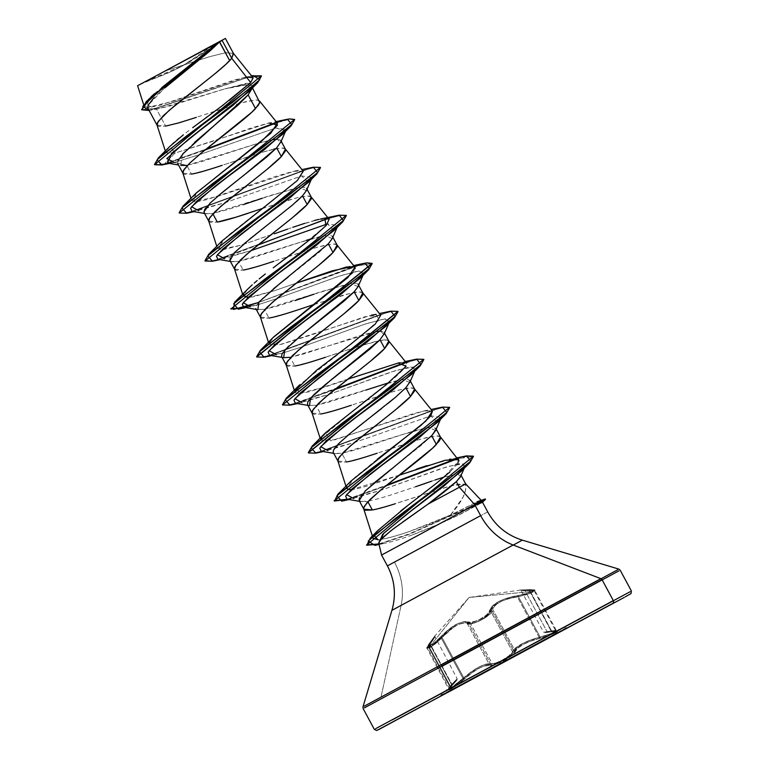 <?xml version="1.0" encoding="UTF-8"?>
<svg xmlns="http://www.w3.org/2000/svg" width="769" height="769" viewBox="0 0 769 769"><rect width="100%" height="100%" fill="white"/><g stroke="black" fill="none" stroke-linecap="round" stroke-linejoin="round"><path stroke-width="0.58" stroke-dasharray="3.85 2.88" d="M427.708 647.873L429.669 647.777L451.22 687.794L429.669 647.777L435.389 643.759L442.117 637.626L463.899 678.066L456.978 683.92L451.22 687.794L449.317 688.015L451.97 684.448L430.198 644.009C436.34 634.944 436.206 634.992 429.794 644.162L451.566 684.602L449.827 686.611L428.131 646.316L429.794 644.162L451.566 684.602L457.161 678.739L451.97 684.448L430.198 644.009L427.737 648.209L433.158 639.702M492.083 610.749A1.096 1.019 5.1 0 0 490.728 610.307C492.948 603.357 502.157 598.388 518.364 595.398L518.335 596.581C502.782 599.224 494.034 603.944 492.083 610.749C492.295 614.537 476.751 623.707 470.599 623.592L468.744 623.323C461.736 621.352 452.854 626.12 442.117 637.626L463.899 678.066L471.416 671.952L479.212 666.944L485.998 664.108L490.526 663.762L468.744 623.323L470.599 623.592L492.295 663.887L490.526 663.762L468.744 623.323A1.096 1.009 115.3 0 1 469.128 621.948C472.877 624.476 491.064 614.662 490.728 610.307L488.017 614.287L477.684 620.564L471.166 622.265L463.995 621.554L456.642 624.226L448.548 629.84L434.985 642.807L429.717 646.575L469.09 597.455L531.725 591.534L469.09 597.455L429.717 646.575L427.872 646.604L428.516 645.153L434.889 635.857L428.016 645.345L427.593 647.373L434.081 643.163L447.645 630.205L455.652 624.62L462.861 621.996L469.753 622.813L472.608 622.371L479.933 619.372L486.527 614.873L488.546 612.682L491.91 606.337L498.206 601.685L507.367 598.032L525.669 593.841L531.725 591.534L532.792 590.034L531.235 589.775L520.017 590.034L531.725 589.583L533.657 590.361L532.504 591.236L526.573 593.485L503.503 599.311L495.659 603.54L493.044 605.895L490.728 610.307A1.096 1.019 -174.9 0 1 492.083 610.749L513.855 651.189L511.25 654.554L505.3 658.697L498.12 662.244L492.295 663.887L470.599 623.592L476.54 622.169L483.768 618.651L489.651 614.364L492.083 610.749L513.855 651.189L516.451 647.709L522.411 643.672L530.831 639.943L540.117 637.02L518.335 596.581L527.159 594.341L533.542 591.842L534.513 590.361L529.754 590.4L551.536 630.84L543.789 632.205L551.133 630.993L529.36 590.554L521.42 590.621L524.919 590.573L547.047 631.657L524.919 590.573L529.754 590.4L551.536 630.84L556.429 630.676L551.661 633.406L540.117 637.02L518.335 596.581L510.385 598.176M556.131 630.503L555.083 631.868L548.797 634.473L540.117 637.02C525.342 641.211 516.595 645.941 513.855 651.189A1.096 1.038 14 0 0 515.24 651.651A1.096 1.038 -166 0 1 513.855 651.189C513.682 654.621 498.254 663.541 492.295 663.887L490.526 663.762A1.096 1.029 106.3 0 1 490.141 665.166C494.006 666.934 514.903 655.678 515.24 651.651C517.729 646.527 526.034 642.038 540.165 638.193C554.064 634.55 564.311 629.004 552.45 631.551L544.769 632.772L555.103 631.253L556.785 631.272L555.42 632.772L548.528 635.684L530.389 641.25L522.295 644.787L516.508 648.709L512.673 654.054L510.039 656.418L502.195 661.369L494.054 664.964L490.901 665.752L484.701 665.848L478.385 668.444L471.041 673.221L456.171 685.467L448.74 690.004L449.548 688.082L456.94 680.056L450.009 687.909L449.096 689.332L451.095 689.062L457.324 684.939L471.964 672.865L479.366 668.069L485.825 665.406L492.42 665.175L495.851 664.281L504.31 660.475L511.779 655.64L514.163 653.429L517.633 648.277L523.276 644.412L531.312 640.894L553.642 633.685L557.602 631.493L552.45 631.551A1.096 0.721 79.7 0 1 551.536 630.84L556.429 630.676L534.84 590.582L530.033 593.36L518.335 596.581L518.364 595.398C533.369 591.842 536.897 589.929 528.937 589.679C517.383 590.159 517.239 590.217 528.514 589.842C533.128 589.535 534.195 590.102 531.725 591.534C528.39 593.207 523.631 594.61 517.46 595.754C501.273 598.743 491.92 603.771 489.401 610.826A1.096 1.009 8.2 0 1 490.766 611.259L492.073 608.144L514.192 649.228L512.539 651.708L490.766 611.259L487.575 615.479L480.414 620.275L472.541 623.572L467.427 623.842L489.199 664.281L494.179 663.705L501.974 660.292L509.174 655.63L512.539 651.708L490.766 611.259L492.073 608.144L495.87 604.386L501.965 601.012L509.53 598.513L517.412 596.946L539.194 637.386L524.314 642.615L518.258 645.931L514.192 649.228L492.073 608.144C496.851 602.425 505.291 598.695 517.412 596.946L539.194 637.386L547.884 634.829L554.314 632.166L555.554 630.724L551.133 630.993L529.36 590.554L534.195 590.784L524.919 590.573L534.513 590.361M520.68 590.015L469.09 597.455L434.495 636.386M441.281 695.061L557.708 632.329L441.233 695.089M215.109 45.486L222.385 40.075L216.56 43.16L182.128 66.076A291.932 251.021 -118.2 0 0 182.782 65.73L145.379 81.572L222.328 40.103L145.379 81.572A291.932 251.021 -118.2 0 0 182.128 66.076L215.109 45.496M468.033 508.694L475.088 505.31M437.917 668.53L442.165 666.242M437.186 667.165L441.435 664.877M618.92 570.877L438.503 668.213M521.699 540.492L401.091 605.482A58.386 50.206 -118.2 0 0 394.468 562.149A58.386 50.206 61.8 0 1 401.091 605.482L380.953 697.339L401.091 605.482L513.298 545.058M617.651 569.8L437.772 666.848M474.396 504.329L479.769 500.936M480.865 500.004L450.547 514.999L463.111 497.043L465.697 489.853C465.908 486.364 465.764 484.47 465.245 484.153L450.922 485.854L395.141 503.772M402.533 522.141L390.844 530.773M379.405 540.915L378.684 542.789L379.857 543.52L386.365 543.029L379.088 544.5M487.21 512.173L394.468 562.149L487.21 512.173M388.633 551.306L440.406 523.478L457.574 515.624L482.134 502.503L461.304 513.817L440.406 523.478L388.633 551.306M147.802 108.016L148.907 108.958L156.463 109.063L165.643 126.116L156.463 109.063L169.872 106.016L224.75 88.916L239.717 85.522L249.166 85.071L251.771 86.609L252.021 88.166L248.137 94.895M259.595 101.143L257.192 99.999L248.06 101.085L233.459 105.093L196.326 117.369M177.975 160.721L177.841 163.787L179.004 164.874L186.79 165.393L191.481 174.092L186.79 165.393L200.132 162.115L254.616 144.38L269.208 140.362L278.349 139.285L280.752 140.419L280.608 142.582L277.273 139.227M285.434 149.119L283.03 147.984L275.908 148.648M273.899 149.061L259.297 153.079L222.164 165.345M204.131 212.619L205.188 213.484L212.869 213.82L212.629 213.369L225.923 210.1L243.302 204.631M262.364 198.239L295.056 188.338L304.188 187.261L306.581 188.405L306.706 189.732L302.496 195.835M311.272 197.104L308.869 195.96L299.727 197.047L285.136 201.055L247.993 213.33M229.96 260.604L231.017 261.46L238.457 261.354L243.148 270.054L238.457 261.354L251.771 258.076L306.283 240.332M311.012 238.909L320.875 236.323L330.007 235.237L332.419 236.381L332.544 237.708L328.325 243.821L318.251 253.088L288.288 276.946M337.101 245.08L334.698 243.946L325.566 245.023L310.964 249.041L273.831 261.306M273.437 288.808L262.075 298.824L256.154 305.908L255.798 308.58L256.846 309.436L264.296 309.33L268.987 318.039L264.296 309.33L277.59 306.062L294.96 300.592M314.012 294.2L346.704 284.309L355.855 283.223L357.854 283.896M358.69 285.184L358.258 284.367L358.383 285.693L355.057 290.826M362.939 293.066L360.536 291.922L351.395 293.008L314.012 304.486M281.637 356.566L282.684 357.422L290.134 357.316L294.815 366.015L290.134 357.316L303.428 354.048L357.979 336.293L372.561 332.285L381.693 331.208L384.087 332.343L383.952 334.486M388.778 341.042L386.374 339.908L377.233 340.984L356.258 347.021M354.817 347.492L325.498 357.268M307.475 404.542L308.523 405.407L315.963 405.292L320.654 414.001L315.963 405.292L329.286 402.024L365.717 390.152M387.711 383.097L398.371 380.271L407.512 379.184L410.367 381.145M414.606 389.027L412.203 387.884L403.071 388.97L388.47 392.978L351.337 405.253M333.659 449.855L333.304 452.528L334.361 453.383L341.801 453.277L346.492 461.977L341.801 453.277L355.095 450.009L409.608 432.265L424.219 428.246L433.36 427.16L436.196 429.121M435.763 428.314L435.879 429.64M440.445 437.003L438.042 435.869L428.9 436.946L414.308 440.964L377.166 453.229M252.367 87.503L253.107 86.166L247.07 83.167L224.75 88.916L158.404 108.737L156.463 109.063L147.994 105.411L164.133 88.522L218.521 42.92M165.027 87.762L153.829 97.951M157.039 125.107L158.702 126.385L165.643 126.116L157.049 125.145M194.576 142.39L183.551 153.021M182.868 173.083L184.531 174.361L191.481 174.092L182.887 173.131M208.707 221.068L210.37 222.347L217.31 222.078L208.716 221.107M292.422 205.102L262.421 228.979M243.975 243.879L236.218 250.867L230.316 257.932M234.545 269.044L236.208 270.323L243.148 270.054L234.555 269.092M260.374 317.03L262.037 318.308L268.987 318.039L260.393 317.068M299.256 336.803L288.615 346.117M286.212 365.006L287.875 366.284L294.815 366.015L286.222 365.054M312.051 412.991L313.714 414.27L320.654 414.001L312.06 413.03M337.879 460.967L339.542 462.246L346.492 461.977L337.899 461.016M431.669 435.744L421.604 445.001L391.623 468.869M374.243 482.855L365.39 490.766L359.488 497.841M359.142 500.504L360.19 501.359L367.88 501.705M250.675 82.514L252.818 77.438L247.041 76.89L234.468 79.995L160.212 105.18L148.821 107.583L144.197 106.333L151.041 96.817M154.559 93.655L161.759 87.637M137.603 85.715L165.143 70.969L209.197 56.8L225.634 52.686L233.43 53.378M233.497 53.503L226.23 52.6L209.831 56.608L165.143 70.969L225.134 38.575L137.641 85.695M251.55 89.8L246.541 84.84L224.75 88.916L250.281 82.985L249.098 91.415M273.677 139.525L259.336 142.957L186.79 165.393L174.39 162.432L199.248 154.713L275.831 127.952L286.328 129.509L285.635 130.73L275.831 127.952L199.248 154.713L174.39 162.432L161.807 164.989L164.393 163.941L154.367 164.326M261.422 76.016L246.407 77.746L149.128 110.476L246.83 77.631L261.556 76.208M251.598 75.92L154.79 108.775L141.554 109.419M253.078 78.034L244.821 77.285L172.198 101.479L146.812 107.622L148.773 99.018M192.865 63.548L198.085 59.501M206.736 52.619L211.283 48.841M141.679 109.602L155.972 108.458L253.212 75.564M154.492 164.508L164.393 163.941L175.024 153.069L169.978 146.302M185.925 132.835L190.049 129.663L185.925 132.835M223.827 104.574L229.498 100.297M165.643 126.116L184.397 121.204L240.514 103.008L255.712 99.951L258.346 100.23L259.634 101.21M191.481 174.092L210.225 169.19L266.353 150.993L281.55 147.927L285.366 149.003M262.344 208.514L298.353 197.364L307.379 195.912L311.205 196.989M243.148 270.054L261.902 265.151L318.02 246.955L333.217 243.888L337.043 244.965M268.987 318.039L287.731 313.127L343.858 294.931L355.124 292.278L359.056 291.874L362.872 292.951M294.815 366.015L313.569 361.113L354.826 347.482M356.268 347.011L380.963 340.263L384.885 339.85L388.71 340.927M320.654 414.001L339.408 409.089L395.526 390.892L406.801 388.239L410.723 387.836L414.549 388.912M346.492 461.977L365.237 457.074L421.364 438.878L436.552 435.812L440.377 436.888M372.321 509.962L391.075 505.05L447.193 486.854L458.468 484.201L465.245 484.153C467.523 490.584 462.621 500.859 450.547 514.999L430.188 523.824L409.156 531.59C396.669 535.935 386.403 538.656 378.377 539.78L378.377 539.78C384.971 539.05 395.237 536.32 409.156 531.59L450.547 514.999L469.205 505.906L474.117 505.55L471.166 508.761L474.117 505.55L409.137 534.397L379.059 544.375L409.137 534.397L474.117 505.55L485.518 499.35L474.117 505.55M373.032 537.637L377.742 530.591M408.07 505.243L443.194 477.77L459.026 460.766M399.438 475.127L351.222 489.613M345.944 486.191L346.617 488.296L354.72 477.53L377.368 459.16M432.457 411.136L425.901 410.569L413.097 413.722L335.13 439.762L320.788 440.31L321.058 438.436M321.759 437.186L363.747 401.908L394.67 377.8L404.465 368.514L406.628 363.16L405.455 362.487M403.888 362.286L399.294 362.728M347.761 379.165L309.33 391.767L299.006 393.68L294.95 392.334L295.219 390.45M380.79 315.175L364.977 316.741L309.657 335.495L281.127 344.377L269.112 344.349L269.112 343.262L279.387 344.772L371.494 315.127M272.351 338.37L273.178 337.495M354.951 267.199L353.317 266.42M247.887 297.69L274.562 290.663L296.094 283.203L274.562 290.663L252.405 297.036L243.283 296.373M243.552 294.489L244.744 292.537M246.426 290.49L247.829 289M252.28 284.79L247.916 288.923L243.283 295.286M265.363 273.956L259.143 278.955M280.272 262.489L273.245 267.843M329.122 219.213L318.808 219.386L296.238 226.134L240.255 245.407L223.817 249.521L217.444 248.387L227.038 236.285L297.228 180.638M303.284 171.237L293.489 171.295L275.187 176.562L206.996 199.584L197.989 201.536L191.606 200.401L195.72 193.49M277.455 123.251L268.477 123.136L251.232 127.981L212.715 141.342L175.024 153.069L165.893 152.791L167.354 149.244M168.632 147.725L169.834 146.456M170.42 145.87L172.4 143.986M174.313 142.284L177.072 139.92M179.629 137.814L183.387 134.806M192.673 127.673L197.72 123.896M200.373 121.915L205.688 117.984M208.13 116.186L213.83 111.986M215.849 110.496L221.828 106.064M412.492 534.82L440.406 523.478C410.088 536.637 397.823 540.059 386.365 543.029L379.857 543.52L378.694 542.856M460.833 471.685L464.341 463.678L447.818 466.456L380.088 490.584L349.155 499.562M437.34 422.46L430.842 415.837L354.259 442.598L323.316 451.576M411.492 374.484L414.414 366.794L396.756 370.168L328.421 394.622L297.488 403.6M389.623 321.529L388.979 322.653L385.961 318.674L366.227 323.682L302.592 346.636L282.396 353.163L271.649 355.614M243.696 307.273L256.558 305.187L276.753 298.66L338.35 276.379L358.662 270.842L363.833 273.456L363.141 274.677L360.123 270.698L340.398 275.706L276.753 298.66L256.558 305.187L245.82 307.638M334.006 230.527L327.498 223.914L337.995 225.48L337.312 226.692M217.867 259.297L250.915 250.675L219.982 259.653M308.158 182.561L301.669 175.938L225.086 202.699L194.144 211.677M186.79 165.393L174.39 162.432L164.604 164.335L204.9 150.09L164.393 163.941L206.063 149.148L164.393 163.941L175.024 153.069L268.977 123.03L276.119 121.608M294.806 119.839L289.452 119.301L276.725 122.732L289.096 119.368L294.671 119.656M320.635 167.815L315.578 167.238L303.592 170.382L186.646 213.244L302.688 170.67L314.963 167.344L320.51 167.632M212.446 261.229L328.517 218.656L340.802 215.32L346.348 215.608M244.936 307.485L356.441 265.968L372.186 263.594L356.441 265.968L244.936 307.485M264.132 357.191L380.232 314.608L392.498 311.282L398.015 311.58L392.498 311.272L380.242 314.598L264.161 357.181M289.971 405.176L406.042 362.593L418.317 359.258L423.854 359.556M315.79 453.152L431.861 410.579L444.146 407.243L449.682 407.532M348.27 499.408L385.75 485.95L348.27 499.408M473.608 456.575L468.773 455.921L457.305 458.833L473.473 456.382M287.529 119.233L276.667 122.281M178.994 212.629L184.108 213.273L196.201 210.158L313.329 167.219M204.823 260.604L213.051 260.653L232.747 254.51L257.73 245.109L232.747 254.51L213.465 260.556L204.958 260.797M327.642 218.473L339.167 215.195L327.642 218.473M365.044 263.171L258.576 302.496L354.173 266.228M390.883 311.147L274.62 353.807L262.229 357.114L256.625 356.768L262.229 357.114L274.61 353.817L390.854 311.157M282.338 404.552L287.097 405.244L298.285 402.475L335.236 389.056M405.138 362.41L416.673 359.142M308.302 452.72L313.877 453.085L326.239 449.788L442.502 407.118L326.258 449.788L313.877 453.085L308.302 452.72M347.271 499.235L386.913 485.018L347.271 499.235M456.325 458.68L466.331 455.921L456.334 458.68M378.954 543.943L409.002 533.965L473.906 505.156L409.002 533.965L378.954 543.943M449.817 407.724L444.751 407.137L432.764 410.29L315.819 453.152M423.979 359.748L418.624 359.21L405.897 362.641M334.073 389.989L290 405.167M346.473 215.801L341.407 215.214L329.42 218.367L212.475 261.229M196.249 192.952L193.528 201.661L217.156 196.566L294.825 171.016L303.217 171.151M222.078 240.937L219.088 249.589L240.255 245.407L274.283 233.795M287.519 229.133L292.787 227.307M304.745 223.346L314.608 220.424M318.837 219.376L324.931 218.377M325.921 225.75L294.421 251.78M355.249 268.323L352.683 272.697M273.754 336.889L269.39 342.474M376.099 314.377L378.992 320.096L357.527 338.946L299.602 384.865L297.776 393.67L324.085 387.326L398.14 362.939L405.292 361.507M325.431 432.851L330.776 440.8L423.998 410.915L432.399 411.059M351.25 480.846L347.905 484.71C340.965 494.486 362.468 487.671 379.088 482.192L416.635 469.061M426.824 465.668L457.219 457.786M450.615 459.103L458.603 459.506M457.863 463.515L449.98 471.906M400.803 510.895L378.137 530.187L373.888 535.349M416.702 359.133L300.439 401.793L288.058 405.1L282.463 404.744M313.358 167.209L197.085 209.879L184.704 213.176L179.119 212.811M276.657 147.859L280.589 142.621M192.029 211.312L225.077 202.699L301.669 175.938L312.156 177.504L311.474 178.706M269.525 355.259L282.396 353.163L302.582 346.636L364.179 324.364L384.49 318.827L389.672 321.432M295.354 403.235L328.421 394.622L390.037 372.34L410.338 366.803L415.5 369.418L414.818 370.639M321.202 451.22L354.259 442.598L430.832 415.846L441.329 417.404L440.647 418.615M347.04 499.196L380.088 490.584L440.877 468.638L460.352 463.505L465.101 466.302L464.236 467.773M460.66 476.376L457.536 473.944L444.03 477.068M435.196 479.952L426.526 482.98M423.632 484.018L421.97 484.585M417.269 486.162L398.236 492.535C385.327 496.909 375.128 499.812 367.64 501.253L360.277 501.398M435.59 430.515L428.535 427.429L402.572 434.495L341.801 453.277L335.303 453.643L333.131 451.989M333.669 449.836L336.236 446.26M339.6 442.742L346.675 436.35M350.933 432.764L355.874 428.746M365.823 420.864L372.571 415.587M381.626 408.493L387.566 403.763M395.785 397.015L405.83 387.759L409.762 382.529L402.687 379.453L376.723 386.519L315.963 405.292L307.927 405.398M380.001 339.783L383.923 334.544L380.617 331.151M377.021 331.449L290.134 357.316M358.085 286.568L351.02 283.482L325.056 290.547L264.296 309.33L256.26 309.426M332.256 238.592L325.191 235.506L299.237 242.571L238.457 261.354L231.969 261.72L229.989 260.653M292.345 205.169L296.642 201.44M306.418 190.616L299.352 187.521L273.399 194.586L212.629 213.369L206.13 213.734L203.939 211.86M210.437 202.833L217.8 196.191M236.689 180.926L243.187 175.841M473.906 505.156L485.306 498.956L473.906 505.156L469.205 505.906L477.049 501.753M182.416 154.29L180.715 165.412L178.495 165.018M174.39 162.432L167.411 163.066M182.782 65.73A291.932 251.021 -118.2 0 0 216.56 43.16M565.994 627.946L449.461 690.735L565.946 627.965M545.346 632.685L566.561 627.619L566.888 628.225M552.45 631.551C542.472 633.156 542.347 633.204 552.065 631.695A1.096 0.74 -100 0 1 551.133 630.993L547.047 631.657L551.536 630.84A1.096 0.721 -100.3 0 0 552.45 631.551C542.472 633.156 542.347 633.204 552.065 631.695C557.217 630.782 558.332 631.138 555.42 632.772C551.633 634.713 546.24 636.645 539.223 638.568L539.194 637.386L550.912 633.704L555.554 630.724M533.936 590.582L532.754 592.149L526.236 594.706L517.412 596.946L529.274 593.658L534.195 590.784C534.763 590.006 532.907 589.688 528.62 589.823A1.096 0.721 -93.8 0 1 529.36 590.554A1.096 0.721 86.2 0 0 528.514 589.842A1.096 0.721 -93.8 0 1 528.62 589.823L520.305 590.034L524.919 590.573M497.197 603.771L493.736 607.001M430.198 644.009C436.34 634.944 436.206 634.992 429.794 644.162A1.096 0.702 37.7 0 1 429.64 643.067C436.436 633.704 436.581 633.646 430.063 642.913A1.096 0.721 37 0 0 430.198 644.009A1.096 0.721 -143 0 1 430.063 642.913C427.276 646.604 427.16 647.825 429.717 646.575C432.947 644.73 436.744 641.548 441.098 637.011L442.117 637.626L441.098 637.011C452.489 625.149 461.833 620.131 469.128 621.948A1.096 1.009 -64.7 0 0 468.744 623.323L464.88 622.707M453.643 627.235L442.915 636.751M442.117 637.626C437.311 642.403 433.168 645.787 429.669 647.777L427.737 648.209L449.327 688.303L451.97 684.448A1.096 0.74 -136.7 0 1 452.037 685.612C448.442 689.418 448.135 690.562 451.095 689.062C454.806 686.996 459.401 683.564 464.861 678.748L463.899 678.066L464.861 678.748C475.771 669.126 484.191 664.599 490.141 665.166A1.096 1.029 -73.7 0 0 490.526 663.762C484.316 663.33 475.434 668.098 463.899 678.066C458.891 682.632 454.662 685.871 451.22 687.794L449.317 688.015M433.072 639.558L430.361 643.393M451.97 684.448C458.958 676.903 458.824 676.96 451.566 684.602A1.096 0.721 43.8 0 1 451.663 685.756C458.526 678.325 458.651 678.277 452.037 685.612A1.096 0.74 43.3 0 0 451.97 684.448C458.958 676.903 458.824 676.96 451.566 684.602L448.779 688.649L451.413 687.534L462.967 678.431L441.195 637.991L435.225 643.499L429.861 647.498L427.199 648.565L428.131 646.316L449.827 686.611L448.712 688.582L453.604 686.083L462.967 678.431L441.195 637.991L446.904 632.233M448.846 688.005L448.779 688.649M427.199 648.565L427.218 647.834M458.824 624.303L463.409 623.178M467.427 623.842C470.974 626.418 490.67 615.815 490.766 611.259A1.096 1.009 -171.8 0 0 489.401 610.826C489.44 615.306 471.253 625.101 467.802 622.467A1.096 1.019 117.9 0 0 467.427 623.842A1.096 1.019 -62.1 0 1 467.802 622.467C460.804 620.535 451.605 625.505 440.195 637.357L441.195 637.991L440.195 637.357C428.958 647.931 425.449 649.834 429.64 643.067A1.096 0.702 -142.3 0 0 429.794 644.162L427.131 648.488L432.072 645.979L441.195 637.991C451.951 626.485 460.698 621.765 467.427 623.842L489.199 664.281L484.883 664.551L478.251 667.319L470.513 672.298L462.967 678.431L463.918 679.123C453.21 688.697 442.992 694.244 451.663 685.756C458.526 678.325 458.651 678.277 452.037 685.612M528.937 589.679A1.096 0.702 85.9 0 1 529.754 590.4A1.096 0.702 -94.1 0 0 528.937 589.679C517.383 590.159 517.239 590.217 528.514 589.842M429.64 643.067C436.436 633.704 436.581 633.646 430.063 642.913M517.46 595.754L517.412 596.946L517.46 595.754M540.165 638.193L540.117 637.02L540.165 638.193M521.142 590.602L543.558 632.224L547.047 631.657M534.195 590.784L555.785 630.888L551.133 630.993A1.096 0.74 80 0 0 552.065 631.695M451.663 685.756A1.096 0.721 -136.2 0 0 451.566 684.602M514.192 649.228C519.383 644.384 527.717 640.433 539.194 637.386L539.223 638.568C525.169 642.384 516.73 646.912 513.913 652.16A1.096 1.038 17.3 0 1 512.539 651.708L514.192 649.228M462.967 678.431C474.588 668.434 483.336 663.714 489.199 664.281A1.096 1.038 -71.1 0 1 488.824 665.685C483.201 664.983 474.896 669.463 463.918 679.123L462.967 678.431M488.824 665.685A1.096 1.038 108.9 0 0 489.199 664.281C492.621 666.242 512.029 655.784 512.539 651.708A1.096 1.038 -162.7 0 0 513.913 652.16C513.259 656.313 492.371 667.579 488.824 665.685M434.87 635.867L429.583 643.144C427.006 646.604 426.189 648.392 427.131 648.488L448.798 689.168L456.93 680.065L440.618 695.436L440.935 696.041M625.216 596.879L624.168 597.455M460.785 474.781L461.102 475.367M251.771 86.609L252.482 87.935M280.752 140.419L281.185 141.236M306.581 188.405L307.023 189.222M332.419 236.381L332.862 237.198M384.087 332.343L384.529 333.16M144.197 106.333L143.601 104.478M158.404 108.737L150.128 110.294M173.813 162.547L169.468 163.422M244.821 77.285L251.578 75.9M165.306 150.974L165.893 152.791M190.943 198.306L191.606 200.401M216.771 246.291L217.444 248.387M242.61 294.267L243.264 296.305M268.448 342.253L269.112 344.349M294.277 390.239L294.95 392.334M320.115 438.215L320.788 440.31M372.379 536.031L373.08 538.242M294.825 171.016L301.957 169.584M346.492 266.978L353.625 265.545M372.311 314.954L379.463 313.531M423.998 410.915L431.13 409.493M285.501 131.403L286.328 129.509M204.583 213.474L206.13 213.734M312.156 177.504L311.33 179.388M230.421 261.45L231.969 261.72M337.995 225.48L337.553 226.49M363.833 273.456L363.381 274.466M282.088 357.412L283.636 357.681M415.5 369.418L415.058 370.427M333.765 453.374L335.303 453.643M441.329 417.404L440.502 419.288M359.594 501.35L361.142 501.628M465.101 466.302L464.207 468.311M253.107 86.166L252.242 88.175M139.564 84.667L173.342 70.585L182.128 66.076M427.737 648.209C426.757 648.286 427.516 646.546 429.986 642.99L434.706 636.136L457.161 678.739L456.959 680.065L449.327 688.303M520.027 590.025L529.024 589.66C533.801 589.535 535.733 589.842 534.849 590.582M544.779 632.772L556.429 630.676M555.785 630.888L551.998 631.714C541.78 633.32 545.077 632.916 543.558 632.224"/><path stroke-width="1.15" d="M441.55 695.685L558.034 632.925M467.408 508.52L478.52 503.07L467.408 508.52M475.088 505.31L478.52 503.07L475.088 505.31L480.644 515.643A58.386 50.206 -118.2 0 0 513.163 545.01L600.887 578.663A2.192 1.884 61.8 0 1 602.108 579.768L613.326 600.599A2.192 1.884 61.8 0 1 612.71 603.425L378.627 729.618L612.71 603.425A2.192 1.884 -118.2 0 0 613.326 600.599L602.108 579.768A2.192 1.884 -118.2 0 0 600.887 578.663L513.163 545.01L392.584 609.98L513.163 545.01A58.386 50.206 61.8 0 1 480.644 515.643L475.088 505.31L468.033 508.694M392.421 719.803L630.138 591.717L392.421 719.803M438.503 668.213L437.917 668.53M442.165 666.242L618.92 570.877M437.772 666.848L437.186 667.165M441.435 664.877L617.651 569.8M513.298 545.058L521.699 540.492M387.903 565.609L480.644 515.643L387.903 565.609M460.295 477.068L456.363 481.596L459.401 487.248L465.678 483.912L459.401 487.248L474.396 504.329L459.401 487.248L428.198 504.003L402.533 522.141M477.049 501.753L485.306 498.956L478.308 502.676L485.297 498.956L478.52 503.07L485.518 499.35L482.384 502.311M390.844 530.773L379.405 540.915M382.251 554.68L467.927 508.501L382.241 554.68M482.134 502.503L477.386 504.233L482.134 502.503M415.712 486.681L431.688 481.154M395.141 503.772C384.26 507.223 376.656 509.289 372.321 509.962L371.11 507.703M252.818 77.438L233.343 53.272L231.729 58.271L222.145 40.488L219.588 41.853L229.671 60.597L231.729 58.271L250.675 82.514L253.078 78.034M182.887 173.131L183.33 170.68L189.241 163.595L200.603 153.589L231.286 129.317C243.965 119.339 252.04 112.418 255.51 108.583L248.137 94.895L255.51 108.583L259.73 102.479L252.482 87.935M196.326 117.369L178.946 122.848L165.643 126.116M280.877 141.756L276.657 147.859L281.348 156.559L285.434 149.119L285.414 150.955L281.348 156.559L276.657 147.859L266.593 157.116L221.77 192.856L210.389 202.881L204.477 209.956L204.131 212.619L208.812 221.318M275.908 148.648L273.899 149.061M222.164 165.345C206.842 170.42 196.614 173.333 191.481 174.092M243.302 204.631L262.364 198.239M296.642 201.44L302.496 195.835L307.177 204.544L311.272 197.104L311.253 198.94L307.177 204.544L302.496 195.835L292.422 205.102M247.993 213.33C232.671 218.396 222.443 221.309 217.31 222.078L212.869 213.82L217.31 222.078L236.064 217.166L262.344 208.514M306.283 240.332L311.012 238.909M257.807 309.696L258.961 302.054L279.099 284.213L328.325 243.821L333.015 252.52L337.101 245.08L337.091 246.916L333.015 252.52L328.325 243.821L332.256 238.592L337.553 226.49M273.831 261.306C258.509 266.382 248.281 269.294 243.148 270.054M294.96 300.592L314.012 294.2M357.854 283.896L362.987 293.162L362.92 294.902L358.854 300.506L362.785 292.845L380.79 315.175L375.128 324.201L350.818 344.137L316.472 370.37L295.219 390.45M355.057 290.826L354.163 291.797L358.854 300.506L354.163 291.797L344.099 301.063L299.256 336.803M314.012 304.486L299.66 309.292C284.347 314.358 274.12 317.27 268.987 318.039M384.212 333.679L380.001 339.783L384.683 348.482L388.778 341.042L388.758 342.878L384.683 348.482L380.001 339.783L369.927 349.049L325.085 384.798L313.723 394.805L307.821 401.879L307.475 404.542L312.156 413.241M356.258 347.021L354.817 347.492M325.498 357.268C310.176 362.343 299.948 365.256 294.815 366.015M365.717 390.152L387.711 383.097M377.368 459.16L420.826 425.497L430.727 415.981L432.457 411.136L414.606 389.027L409.925 380.328L410.05 381.655L405.83 387.759L410.521 396.468L414.606 389.027L414.597 390.863L410.521 396.468L405.83 387.759L395.756 397.025L350.952 432.755L339.581 442.771L333.659 449.855M351.337 405.253C336.015 410.319 325.787 413.241 320.654 414.001M435.879 429.64L431.669 435.744L436.359 444.444L440.445 437.003L435.763 428.314M377.166 453.229C361.853 458.305 351.625 461.217 346.492 461.977M157.049 125.145L157.501 122.694L163.403 115.619L174.774 105.603L205.448 81.341C218.127 71.354 226.201 64.442 229.671 60.597L219.444 41.93L222.145 40.488L231.729 58.271L233.497 53.503L225.394 38.45L165.143 70.969M218.415 43.035L149.407 99.143L141.765 109.813L149.128 110.476L142.736 106.324L162.451 88.127L218.521 42.929L209.428 51.446L165.027 87.762M153.829 97.951L148.081 105.218L147.802 108.016L157.145 125.357M252.242 88.175L248.137 94.895L238.409 104.776L194.576 142.39M184.195 152.329L177.975 160.721M208.716 221.107L209.168 218.656L215.08 211.581L226.442 201.565L257.125 177.303C269.794 167.315 277.869 160.404 281.348 156.559L266.901 169.468L220.828 206.323L209.937 217.377L208.707 221.068L216.771 246.291M262.421 228.979L243.975 243.879M230.316 257.932L229.96 260.604L234.651 269.304M234.555 269.092L235.006 266.641L240.908 259.557L252.28 249.55L282.954 225.279C295.632 215.301 303.707 208.38 307.177 204.544L292.739 217.444L246.657 254.299L235.775 265.353L234.545 269.044L242.61 294.267M288.288 276.946L273.437 288.808M260.393 317.068L260.835 314.617L266.747 307.542L278.109 297.526L308.792 273.264C321.461 263.277 329.536 256.365 333.015 252.52L318.568 265.43L272.495 302.284L261.604 313.339L260.374 317.03L268.448 342.253M288.615 346.117L281.983 353.903L281.637 356.566L286.318 365.265M286.222 365.054L286.674 362.603L292.576 355.518L303.947 345.512L334.63 321.24C347.3 311.262 355.374 304.341 358.854 300.506L344.406 313.406L298.334 350.26L287.443 361.324L286.212 365.006L294.277 390.239M312.06 413.03L312.512 410.579L318.414 403.504L329.786 393.488L360.459 369.226C373.138 359.238 381.213 352.327 384.683 348.482L370.245 361.392L324.162 398.246L313.271 409.3L312.051 412.991L320.115 438.215M337.899 461.016L338.341 458.564L344.252 451.48L355.614 441.473L386.298 417.202C398.967 407.224 407.041 400.303 410.521 396.468L396.073 409.368L350.001 446.222L339.11 457.286L337.879 460.967L345.944 486.191M363.727 508.991L364.179 506.54L370.081 499.466L381.453 489.449L412.136 465.187C424.805 455.2 432.88 448.289 436.359 444.444L431.669 435.744L435.59 430.515L440.502 419.288M391.623 468.869L374.243 482.855M359.488 497.841L359.142 500.504L363.824 509.203L372.321 509.962L367.88 501.705M151.041 96.817L154.559 93.655M161.759 87.637L217.983 42.785L137.641 85.695M459.401 487.248L456.363 481.596L428.198 504.003L459.401 487.248M154.579 164.72L261.335 75.804L154.579 164.72L161.836 164.989L157.107 159.779L185.675 136.671L257.75 82.6L249.098 91.415L188.443 139.285L166.844 158.597L174.39 162.432M257.75 82.6L261.422 76.016M141.765 109.813L148.725 99.172L219.444 41.93L146.37 101.45L141.679 109.602M261.335 75.804L251.598 75.92M146.37 101.45L192.865 63.548M198.085 59.501L206.736 52.619M211.283 48.841L217.983 42.785L203.026 50.418L224.904 38.729M251.578 75.9L253.212 75.564L259.739 79.774L233.353 101.729L158.481 157.732L154.492 164.508M158.481 157.732L169.978 146.302L183.387 134.806M192.673 127.673L223.827 104.574M229.498 100.297L250.675 82.514L231.729 58.271L225.836 64.375L215.233 73.507L169.161 110.361L158.27 121.415L157.039 125.107L165.306 150.974M259.634 101.21L259.586 102.979L258.182 105.44L251.665 112.351L200.603 153.589L190.26 162.615L184.099 169.391L182.868 173.083L190.943 198.306M297.228 180.638L303.284 171.237L285.434 149.119L280.752 140.419M273.245 267.843L313.627 236.794L326.267 225.365L329.122 219.213L311.272 197.104L306.581 188.405M273.178 337.495L347.944 277.484L354.951 267.199L337.101 245.08L332.419 236.381M354.826 347.482L356.268 347.011M406.628 363.16L388.778 341.042L384.087 332.343M459.026 460.766L440.291 436.782L440.426 438.839L439.032 441.3L432.514 448.221L381.453 489.449L367.438 502.186L363.747 507.646L363.881 509.299L365.381 510.231L372.321 509.962M373.888 535.349L378.137 539.8L373.109 538.329L373.032 537.637M377.742 530.591L408.07 505.243M458.689 459.612L445.28 460.237L399.438 475.127M351.222 489.613L348.799 489.584L346.617 488.296M321.058 438.436L321.759 437.186M405.455 362.487L403.888 362.286M399.294 362.728L347.761 379.165M269.39 342.474L272.351 338.37M353.317 266.42L332.121 270.842L296.094 283.203L346.492 266.978L354.596 266.872M243.264 296.305L243.552 294.489M244.744 292.537L246.426 290.49M247.829 289L252.28 284.79M254.183 283.117L257.163 280.589L254.183 283.117M259.143 278.955L265.363 273.956M195.72 193.49L270.707 133.297L277.455 123.251L259.451 100.922M167.354 149.244L168.632 147.725M169.834 146.456L170.42 145.87M172.4 143.986L174.313 142.284M177.072 139.92L179.629 137.814M197.72 123.896L200.373 121.915M205.688 117.984L208.13 116.186M213.83 111.986L215.849 110.496M221.828 106.064L250.675 82.514M464.236 467.773L444.078 485.931L410.742 511.241L383.846 533.119L378.8 543.27L382.645 534.292L406.061 514.807L460.833 471.685L469.686 462.88L394.987 518.719L368.236 541.02L374.868 545.375L379.059 544.375L366.602 545.115L473.387 456.171L366.602 545.115M353.721 498.62L346.579 494.63L370.12 474.127L437.34 422.46L446.116 413.732L367.659 471.435L336.947 495.794L341.619 501.138L348.27 499.408L334.217 500.907L449.596 407.32L334.217 500.907M327.892 450.644L320.74 446.654L344.262 426.161L411.492 374.484L420.268 365.756L341.801 423.459L311.109 447.818L315.79 453.152L323.316 451.576M302.063 402.658L294.902 398.678L318.424 378.185L385.663 326.498L388.979 322.653L367.553 341.657L330.535 369.11L300.266 392.988L293.95 400.188L295.354 403.235L307.927 405.398M276.206 354.682L269.063 350.683L292.614 330.189L359.844 278.513L363.141 274.677L341.724 293.671L304.707 321.125L274.437 345.002L268.121 352.202L269.525 355.259L282.088 357.412M250.367 306.706L243.235 302.698L266.785 282.204L334.006 230.527L342.772 221.799L264.315 279.512L233.603 303.88L238.275 309.215L244.936 307.485L230.873 308.994L346.261 215.397L230.873 308.994M327.498 223.914L250.915 250.675L327.498 223.914M224.548 258.72L217.396 254.722L240.937 234.228L308.158 182.561L316.934 173.823L238.477 231.527L207.774 255.894L212.446 261.229L219.982 259.653M198.719 210.735L191.558 206.755L215.089 186.261L282.319 134.585L285.635 130.73L264.209 149.734L227.172 177.197L196.912 201.074L190.606 208.274L192.029 211.312L204.583 213.474M204.9 150.09L276.725 122.732L204.9 150.09M294.671 119.656L291.095 125.856L212.619 183.56L181.926 207.918L186.617 213.253L179.206 213.023L294.594 119.445L179.206 213.023M320.51 167.632L316.934 173.823M346.348 215.608L342.772 221.799M372.186 263.594L368.601 269.794L290.115 327.517L259.422 351.866L264.132 357.191L256.711 356.979L372.186 263.594M290 405.167L282.55 404.955L398.015 311.58L394.43 317.78L315.944 375.503L285.261 399.851L289.971 405.176L297.488 403.6M423.854 359.556L420.268 365.756M449.682 407.532L446.116 413.732M385.75 485.95L457.295 458.843L385.75 485.95M473.473 456.382L469.686 462.88M206.063 149.148L275.965 122.511L206.063 149.148M276.667 122.281L289.288 118.897L294.594 119.445M313.329 167.219L320.423 167.421L205.044 261.008L320.423 167.421M257.73 245.109L327.642 218.473L257.73 245.109M230.787 308.782L239.303 308.532L258.576 302.496L233.459 309.455L234.555 302.284L312.752 244.686L343.407 220.54L339.196 215.195L346.261 215.397M354.173 266.228L366.794 262.835L372.1 263.382L256.625 356.768L260.383 350.27L338.562 292.691L369.235 268.535L365.044 263.171L353.625 265.545M390.854 311.157L397.929 311.368L282.55 404.955M335.236 389.056L405.138 362.41M416.673 359.142L423.767 359.344L308.302 452.72L312.07 446.212L390.268 388.624L420.912 364.487L416.702 359.133L405.292 361.507M334.131 500.696L347.271 499.235L334.573 501.032L337.899 494.198L416.116 436.6L446.751 412.463L442.531 407.118L449.596 407.32M456.334 458.68L386.913 485.018L456.325 458.68M366.515 544.904L378.954 543.943L366.851 545.202L370.379 538.04L442.598 483.826L470.878 461.025L466.36 455.911L473.387 456.171M315.819 453.152L308.388 452.931L423.767 359.344M405.897 362.641L334.073 389.989M212.475 261.229L205.044 261.008M268.977 123.03L277.58 125.087L261.95 140.842L196.249 192.952L182.897 206.313L261.085 148.725L291.73 124.578L287.529 119.233L276.119 121.608M303.217 171.151L297.401 180.475L222.078 240.937L208.726 254.289L286.933 196.701L317.578 172.554L313.358 167.209L301.957 169.584M274.283 233.795L287.519 229.133M292.787 227.307L304.745 223.346M314.608 220.424L318.837 219.376M324.931 218.377L325.921 225.75M294.421 251.78L280.272 262.489M243.283 295.286L247.887 297.69M354.922 267.151L355.249 268.323M352.683 272.697L273.754 336.889L260.383 350.27M371.494 315.127L376.099 314.377M398.14 362.939L406.119 366.284L386.336 384.596L325.431 432.851L312.07 446.212M432.399 411.059L425.843 421.066L351.25 480.846L337.899 494.198M416.635 469.061L426.824 465.668M449.423 459.324L450.615 459.103M458.603 459.506L457.863 463.515M449.98 471.906L436.09 483.538L400.803 510.895M282.463 404.744L286.222 398.246L364.41 340.667L395.064 316.511L390.883 311.147L379.463 313.531M204.958 260.797L208.726 254.289M179.119 212.811L182.897 206.313M277.273 139.227L273.677 139.525M311.474 178.706L290.048 197.72L253.011 225.182L222.75 249.05L216.445 256.25L217.867 259.297L230.421 261.45M337.312 226.692L315.886 245.696L278.859 273.149L248.598 297.026L242.283 304.226L243.696 307.273L256.26 309.426M383.923 334.544L389.623 321.529M414.818 370.639L393.382 389.643L356.355 417.106L326.085 440.983L319.789 448.173L321.202 451.22L333.765 453.374M440.647 418.615L419.22 437.619L382.193 465.082L351.923 488.959L345.627 496.159L347.04 499.196L359.594 501.35M378.694 542.856L382.212 537.906L393.468 528.784L428.198 504.003C440.724 494.842 450.105 487.373 456.363 481.596L460.66 476.376L464.207 468.311M444.03 477.068L435.196 479.952M426.526 482.98L423.632 484.018M421.97 484.585L417.269 486.162M360.277 501.398L359.604 501.032M359.171 500.571L365.467 490.699L431.669 435.744M333.131 451.989L333.669 449.836M336.236 446.26L339.6 442.742M346.675 436.35L350.933 432.764M355.874 428.746L365.823 420.864M372.571 415.587L381.626 408.493M387.566 403.763L395.785 397.015M309.465 405.657L310.647 398.006L330.776 380.165L380.001 339.783M380.617 331.151L377.021 331.449M290.134 357.316L283.636 357.681L284.809 350.03L304.937 332.189L354.163 291.797L358.085 286.568L363.381 274.466M229.989 260.653L234.237 252.866L249.944 238.909L292.345 205.169M302.496 195.835L306.418 190.616L311.33 179.388M203.939 211.86L210.437 202.833M217.8 196.191L236.689 180.926M243.187 175.841L276.657 147.859M364.246 706.173L600.887 578.663L364.246 706.173M364.391 707.855L602.108 579.768L364.391 707.855M375.608 728.695L613.326 600.599L375.608 728.695M378.684 542.789L381.578 555.055L387.413 565.888C394.795 580.114 396.304 594.937 391.93 610.346L362.968 706.903L363.131 708.566L374.349 729.406L376.743 730.502L624.168 597.455M479.769 500.936L474.396 504.329M248.137 94.895L182.416 154.29M180.715 165.412L186.79 165.393M178.495 165.018L167.411 163.066L171.795 153.194L199.584 130.74L233.017 105.315L252.367 87.503M566.272 628.571L449.788 691.331M482.461 502.176L487.7 511.894C495.505 525.89 507.05 535.301 522.324 540.136L618.872 569.108L620.179 570.165L631.397 590.996L631.003 593.601L625.216 596.879M460.785 474.781L465.697 483.903L480.885 500.023M177.841 163.787L182.984 173.342M255.798 308.58L260.489 317.28M333.304 452.528L337.985 461.227M143.601 104.478L137.603 85.715M169.468 163.422L161.807 164.989M363.718 508.953L372.379 536.031M379.088 544.5L374.868 545.375M349.155 499.562L341.619 501.138M385.663 326.498L394.43 317.78M271.649 355.614L264.132 357.191M359.844 278.513L368.601 269.794M245.82 307.638L238.275 309.215M194.144 211.677L186.617 213.253M282.319 134.585L291.095 125.856M320.663 218.992L339.196 215.195M247.916 288.923L234.555 302.284M299.602 384.865L286.222 398.246M431.13 409.493L442.531 407.118M457.219 457.786L466.36 455.911M378.137 530.187L370.379 538.04M280.589 142.621L285.501 131.403M415.058 370.427L409.762 382.529"/></g></svg>

